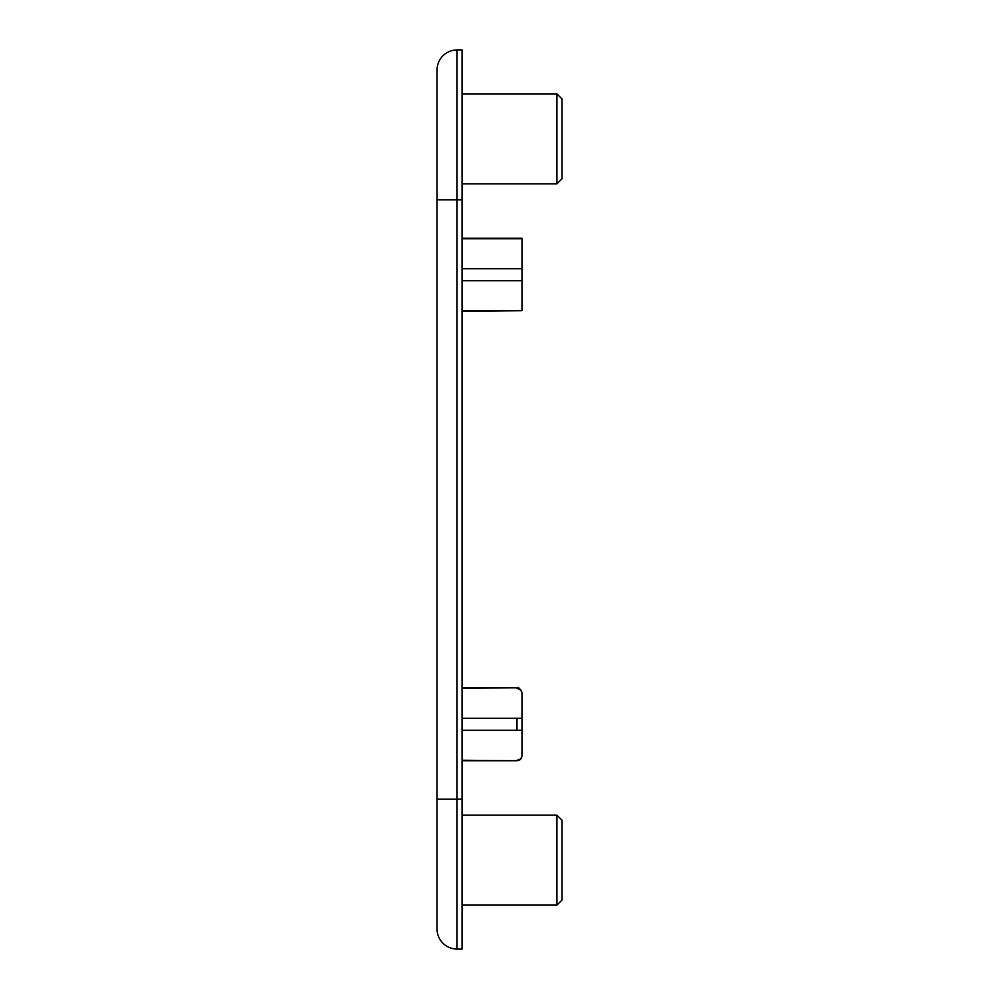 <?xml version="1.0" encoding="UTF-8"?>
<svg xmlns="http://www.w3.org/2000/svg" width="999" height="999" viewBox="0 0 999 999"><rect width="100%" height="100%" fill="white"/><g stroke="black" fill="none" stroke-linecap="round" stroke-linejoin="round"><path stroke-width="1.5" d="M556.942 93.906L561.938 98.901L561.938 178.821L556.942 183.816L556.942 93.906L462.038 93.906M556.942 815.184L561.938 820.179L561.938 900.099L556.942 905.094L556.942 815.184L462.038 815.184M520.679 689.972L516.982 688.311C520.029 688.623 521.703 690.321 521.977 693.381L521.977 718.281L516.982 718.281L521.977 718.281L521.977 730.269L462.038 730.269M462.038 199.8L457.043 199.8L457.043 49.95A19.98 19.98 0 0 0 437.062 69.93A19.98 19.98 0 0 1 457.043 49.95L462.038 49.95L462.038 949.05L457.043 949.05A19.98 19.98 0 0 1 437.062 929.07L437.062 69.93L437.062 199.8L457.043 199.8L457.043 799.2L462.038 799.2M462.038 687.811L516.982 687.811L462.038 688.311M516.982 730.269L516.982 718.281L462.038 718.281M462.038 760.739L516.982 760.739L462.038 760.239M516.982 760.239C520.029 759.927 521.703 758.229 521.977 755.169L521.977 730.269M462.038 238.262L521.977 238.262L521.977 280.719L462.038 280.719M521.977 268.731L462.038 268.731M521.977 280.719L521.977 310.689L462.038 310.689M521.977 310.689L462.038 311.188M521.977 238.761L462.038 238.761M437.062 799.2L457.043 799.2L457.043 949.05A19.98 19.98 0 0 1 437.062 929.07M556.942 183.816L462.038 183.816M556.942 905.094L462.038 905.094M516.982 760.739C520.017 760.439 521.678 758.778 521.977 755.744M516.982 687.811C518.518 686.975 520.179 688.636 521.977 692.806"/></g></svg>
